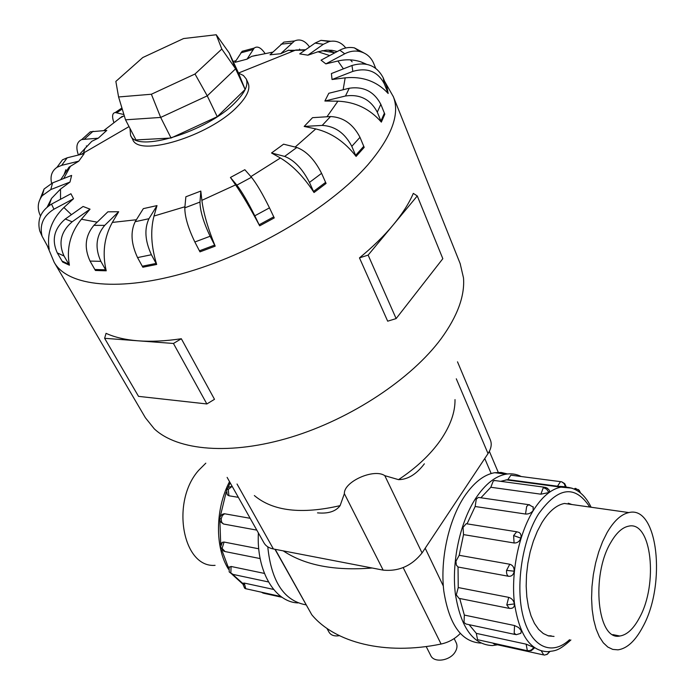 <?xml version="1.0" encoding="UTF-8"?>
<svg xmlns="http://www.w3.org/2000/svg" width="695" height="695" viewBox="0 0 695 695"><rect width="100%" height="100%" fill="white"/><g stroke="black" fill="none" stroke-linecap="round" stroke-linejoin="round"><path stroke-width="1.04" d="M454.165 638.575L456.259 642.884C457.484 645.612 457.154 648.583 455.268 651.788C450.247 660.806 433.941 663.23 430.735 655.524L426.191 646.532M642.823 626.821C666.566 584.304 657.809 505.074 628.879 512.58C621.165 514.222 613.894 520.911 607.065 532.639L602.582 541.674L598.725 551.899L595.606 563.019L593.33 574.704L591.975 586.589L591.584 598.308L592.157 609.506L593.686 619.836L596.101 628.984L599.333 636.707L603.277 642.771L607.795 647.036L612.755 649.408L618.003 649.842C627.099 648.539 635.369 640.868 642.823 626.821M610.801 542.482C616.317 532.917 622.216 527.488 628.497 526.193C651.528 520.286 658.53 583.913 639.409 617.838C633.493 628.888 626.951 634.952 619.792 636.021C597.526 641.181 590.698 575.477 610.801 542.482M215.076 565.339C182.629 568.084 170.492 501.642 198.735 470.254L205.807 463.183M480.766 643.092C461.437 641.945 449.118 624.596 443.801 591.037C440.022 559.188 448.666 520.112 464.408 496.439C473.842 482.53 483.937 474.616 494.684 472.696L501.243 472.461L507.524 473.964M521.024 476.423C516.298 474.051 511.294 473.304 506.003 474.172C495.309 476.118 485.266 484.094 475.867 498.098C460.125 522.032 451.489 561.595 455.329 593.678C460.707 627.489 473.078 644.786 492.416 645.568L497.611 644.804M565.417 486.795L564.227 483.685L561.734 481.826L564.731 483.651L566.164 486.813L557.494 486.213L507.845 479.611L500.669 481.331M545.141 487.299L547.121 488.072L548.963 489.81L549.658 491.157L548.894 492.538L540.875 494.18L490.818 487.264L480.905 497.776M533.1 506.803L533.161 510.469C531.301 513.014 528.756 514.204 525.524 514.039L475.154 506.507L476.301 499.062L478.412 497.42L479.446 497.568M519.235 532.492L516.715 531.771L519.235 532.492L520.425 533.673L521.128 535.758L520.859 538.165C519.513 541.527 517.245 543.134 514.074 542.977L463.53 534.611L463.044 527.383L466.189 523.717L467.066 523.813L475.154 506.507M508.471 608.247L459.013 598.352L456.302 594.894L458.248 587.553L508.705 597.361C511.807 598.317 513.692 600.497 514.378 603.912C514.561 606.526 513.553 608.003 511.329 608.342L509.4 608.429L506.777 604.911L514.378 603.912M527.54 650.772L477.561 639.695L476.31 633.371L526.141 644.169L533.708 647.349L534.22 648.218L531.258 650.642L527.331 650.642C529.99 651.024 532.109 649.929 533.708 647.349M490.818 487.264L493.328 480.836L495.196 480.601M507.845 479.611L510.903 475.172L511.841 475.293M542.977 654.794L494.414 644.1L492.79 643.127M514.543 625.535L518.6 627.516L521.328 630.739L520.842 633.345L516.185 634.7L514.187 633.18L514.543 625.535L464.347 615.075L464.008 622.52L466.067 624.032L515.308 634.518M509.765 564.244C512.797 565.148 514.274 567.468 514.187 571.194C513.544 574.8 511.676 576.494 508.575 576.285L458.031 567.016L456.32 565.026L455.946 561.256L459.204 555.296L509.765 564.244L506.559 570.386C506.368 573.566 507.037 575.538 508.575 576.285M554.037 636.429L548.485 635.925L543.316 633.553L538.59 629.349L534.455 623.415L531.049 615.883L528.478 606.978L526.836 596.953L526.176 586.102L526.515 574.756L527.861 563.254L530.155 551.969L533.334 541.231L537.287 531.371L541.891 522.666C548.937 511.381 556.469 504.978 564.496 503.458L574.678 504.918M568.258 503.223L571.872 504.518M267.775 546.835C271.354 581.585 284.099 600.923 306.017 604.85M298.007 602.913C274.812 602.261 256.255 571.099 258.384 532.935M242.477 583.296L244.284 583.079L273.595 589.43M228.864 567.441L231.079 566.468L264.413 573.418M221.479 543.212L222.357 542.3L224.077 542.048L258.748 548.781M256.803 530.12L223.512 524.013L220.237 521.615L219.542 518.418L221.175 518.887L222.331 515.568L224.581 513.77L250.148 518.296M222.435 514.239L224.581 513.77M238.35 497.333L228.916 495.77L227.195 494.718L226.535 489.506L228.264 489.419L232.147 486.318M317.502 512.867C328.24 513.857 335.781 511.442 340.116 505.639L344.373 493.667C343.686 481.67 374.04 468.135 384.804 475.667L398.53 479.646C407.765 479.585 416.383 474.311 424.367 463.817M54.445 262.753L145.385 417.738L154.229 428.789C177.468 450.751 230.688 455.564 291.066 437.181C351.383 418.807 411.675 378.697 441.29 338.482C457.492 316.103 464.894 295.922 463.504 277.948L460.159 263.596M86.302 135.429L90.289 131.824L106.787 130.391L98.256 138.192L91.818 141.293L78.987 154.889M57.068 167.182L62.498 159.807L67.198 157.8L84.208 153.604L78.778 161.162L69.074 167.13L60.691 179.71M40.162 198.892L44.089 188.997L52.585 182.889L71.628 175.418L69.995 182.047L60.526 189.083L51.508 198.431L47.243 206.971M41.422 234.719L39.754 230.931C37.017 219.663 40.927 210.724 51.5 204.113L70.916 193.74L73.54 198.727L63.905 207.501C51.534 219.542 46.635 233.468 49.206 249.279L42.082 236.231C39.328 224.885 43.281 215.867 53.949 209.195L73.54 198.727M62.055 261.085L57.294 252.911C51.439 239.957 54.114 228.655 65.313 219.003L83.087 206.476L90.037 209.169L81.411 219.238C70.325 233.051 66.32 248.376 69.404 265.203L62.646 262.05L62.055 261.085L68.814 264.239L64.036 256.003C58.163 242.955 60.865 231.557 72.141 221.809L90.037 209.169M94.833 269.486L90.046 261.077C83.913 247.672 85.198 235.761 93.895 225.354L107.864 211.827L118.689 211.732L112.329 222.426C104.172 237.117 102.13 253.241 106.222 270.807L95.424 270.477L94.833 269.486L105.631 269.808L100.853 261.346C94.729 247.846 96.023 235.848 104.719 225.362L118.689 211.732M142.275 266.22L137.549 257.584C131.12 243.841 130.321 231.878 135.16 221.705L143.344 208.63L157.009 205.598L153.995 216.041C150.268 230.462 151.162 246.595 156.679 264.456L142.849 267.236L142.275 266.22L156.106 263.44L151.414 254.744C145.02 240.922 144.204 228.907 148.956 218.699L157.009 205.598M199.422 250.817L194.852 241.99C188.145 228.082 184.8 216.701 184.818 207.84L185.86 196.789L200.82 191.064L201.871 200.351C203.539 213.269 207.979 228.533 215.181 246.16L199.969 251.859L199.422 250.817L214.642 245.118L210.125 236.248C203.479 222.278 200.099 210.88 199.986 202.063L200.82 191.064M235.579 184.887L230.427 177.468L244.831 169.71L251.477 177.26C256.646 183.758 262.64 193.957 269.478 207.857L274.256 217.917L259.661 225.84C250.739 208.96 242.711 195.312 235.579 184.887L201.871 200.351M280.406 158.008L271.519 152.987L283.586 144.178L296.826 147.47C306.417 151.067 314.679 159.694 321.594 173.333L326.077 183.437L314.018 192.524C303.698 176.73 292.491 165.228 280.406 158.008L250.895 176.6M315.791 128.914L304.167 126.438L312.55 117.663L330.542 116.543C343.295 117.16 353.103 124.084 359.984 137.315L364.197 147.366L356.092 156.41C344.894 141.91 331.463 132.745 315.791 128.914L295.166 147.053M130.634 135.482L132.693 139.426C138.348 157.548 208.995 136.177 237.056 106.934C246.873 97.022 250.574 89.082 248.141 83.113L248.08 82.966M106.048 333.339C114.771 337.327 125.508 339.829 138.27 340.828C151.084 341.792 165.436 341.097 181.334 338.743L214.494 399.312L206.858 403.96L138.531 396.367L104.624 338.3L106.048 333.339M368.133 255.1L396.133 318.588L387.68 321.186L359.471 257.88C372.798 246.925 384.04 235.944 393.196 224.928L368.133 255.1L359.471 257.88M129.991 128.427L130.556 135.334C136.159 153.36 206.901 131.876 235.058 102.678C244.909 92.774 248.628 84.851 246.221 78.926L243.38 75.46L238.559 73.166M64.322 173.924L65.886 169.719M84.99 148.174L83.496 153.039M227.126 477.395L263.996 542.899C265.785 546.035 268.922 548.06 273.396 548.972L383.162 570.126C398.774 571.603 411.744 565.869 422.056 552.951L488.038 453.574C491.217 448.64 491.999 444.131 490.401 440.039L457.501 361.817M142.779 57.537L183.567 38.555L216.241 34.75L221.809 49.05L195.008 74.009L151.38 94.242L118.584 96.97L115.857 81.419L142.779 57.537M229.263 53.029L235.596 68.822L245.135 89.473L238.585 73.218L229.263 53.029L216.241 34.75M245.135 89.473L217.248 116.699L207.258 95.867L235.596 68.822L221.809 49.05M217.248 116.699L171.057 138.027L160.675 117.429L207.258 95.867L195.008 74.009M171.057 138.027L135.977 139.938L125.517 119.818L160.675 117.429L151.38 94.242M125.517 119.818L118.584 96.97M393.196 224.928C402.283 213.93 408.999 203.418 413.317 193.384L417.269 195.947L393.196 224.928M396.133 318.588L442.828 258.679L417.269 195.947M181.334 338.743L173.446 343.469L104.624 338.3M173.446 343.469L206.858 403.96M124.275 115.735L119.575 118.254M113.85 122.528C111.808 116.369 112.277 113.033 115.257 112.521L123.91 114.536M256.568 55.226L251.66 56.373L247.055 59.136L234.875 62.368L242.147 51.3L245.709 50.344M288.764 50.118L292.682 51.274M328.266 50.066L334.373 52.655M352.148 61.838L350.376 59.866M337.257 51.517L331.949 50.309L326.32 50.118L317.989 51.769L307.928 55.183L299.719 53.889L315.061 43.081L320.951 40.353L330.733 41.24M366.361 64.192L361.322 62.02C353.807 59.466 345.997 59.127 337.9 61.004L325.859 63.879L321.055 60.17L339.786 50.17C344.564 47.677 349.437 46.913 354.389 47.868L364.024 52.994M387.037 87.44L388.166 93.477C377.011 81.393 362.677 76.181 345.172 77.84L332.036 79.517L331.402 73.557L351.991 65.486C366.282 61.421 376.673 65.504 383.18 77.762L387.037 87.44M384.813 114.197L381.346 122.12C369.888 108.907 355.414 101.93 337.926 101.183L324.878 101.027L328.805 93.278L349.264 88.23C363.572 86.189 374.084 91.549 380.817 104.293L384.813 114.197M247.055 59.136L254.205 48.068C257.419 45.783 261.033 47.59 265.03 53.472M290.501 41.396L283.838 42.117L270.016 54.792L280.702 53.715L294.506 40.97C300.023 38.599 305.036 40.605 309.536 46.973M299.979 49.831L299.528 49.05M305.036 50.144L288.199 50.361L280.702 53.715M307.928 55.183L323.357 44.28L329.274 41.526C335.841 40.171 341.341 42.308 345.762 47.955M325.859 63.879L344.746 53.784C349.568 51.274 354.476 50.492 359.463 51.456C366.204 53.02 370.956 57.033 373.736 63.497L375.63 68.197M332.036 79.517L352.817 71.385C367.238 67.293 377.724 71.403 384.283 83.739L388.166 93.477M324.878 101.027L345.476 95.997C359.88 93.964 370.487 99.359 377.298 112.173L381.338 122.12M304.167 126.438L322.193 125.413C334.973 126.082 344.842 133.058 351.809 146.332L356.092 156.41M271.519 152.987L284.646 156.41C294.176 160.102 302.447 168.772 309.457 182.42L314.01 192.524M230.427 177.468L236.873 185.131C241.912 191.716 247.889 201.932 254.804 215.806L259.661 225.84M215.181 246.16L214.642 245.118M156.679 264.456L156.106 263.44M106.222 270.807L105.631 269.808M69.404 265.203L68.814 264.239M40.492 215.98C37.009 208.691 37.591 201.932 42.23 195.703L50.796 189.561L69.995 182.047M51.63 183.289C49.997 176.339 51.769 171.022 56.955 167.339L61.681 165.34L78.778 161.162M78.448 155.028C75.573 147.123 76.676 141.962 81.758 139.539L98.256 138.192M86.345 145.872L86.562 146.523M372.146 568.006C334.556 571.029 304.914 565.313 283.221 550.866M551.231 635.838L547.981 635.786M463.53 534.611L459.204 555.296M458.031 567.016L458.248 587.553M459.708 598.491L464.347 615.075M469.134 624.683L476.31 633.371M339.429 635.69C334.443 636.472 330.994 635.326 329.074 632.259L326.919 628.376M274.942 549.267L311.768 614.728C334.669 642.528 385.021 655.654 441.082 644.03C448.596 642.389 454.973 638.887 460.203 633.527M570.89 639.965C557.981 651.675 554.836 650.546 547.869 651.693C530.294 651.224 519.122 634.813 514.343 602.443C510.973 571.716 518.93 533.664 533.3 510.495C541.935 496.855 551.135 489.08 560.908 487.152L572.028 488.151M589.76 507.046C575.043 484.458 557.92 486.83 538.399 514.17C522.041 540.501 515.16 586.719 523.292 616.995C531.284 647.479 551.926 656.271 569.57 639.687M520.859 538.165L513.622 535.567L514.074 542.977M466.189 523.717L516.715 531.771L513.622 535.567M508.705 597.361L506.777 604.911M526.141 644.169L527.331 650.642M580.177 492.72L578.353 489.515M548.894 492.538L546.713 489.202L543.351 487.569L540.875 494.18M494.206 480.462L544.202 487.186L543.351 487.569M529.712 504.822L528.747 504.692L526.671 506.403L525.524 514.039M510.903 475.172L561.734 481.826L560.491 481.644L557.494 486.213M549.276 651.615L547.651 654.038L544.663 655.055L543.742 654.959L541.405 651.067M514.187 571.194L506.559 570.386M230.158 482.79L227.977 487.56M226.153 492.173L220.367 516.107M219.872 520.894L220.732 544.524M221.801 550.006L228.629 568.223M232.66 574.383L244.075 584.617M242.503 583.122L244.623 588.187L245.743 588.708L244.284 583.079M280.997 596.536L245.743 588.708M220.437 547.226L222.096 548.407L224.077 542.048M260.147 558.572L225.067 551.561L222.096 548.407M226.448 489.74L228.577 487.117L232.191 486.396M228.916 495.77L228.264 489.419M219.55 518.348L220.993 515.308L224.042 513.727M223.512 524.013L221.636 522.206L221.175 518.887M268.478 581.95L233.077 574.418L230.836 573.001L231.079 566.468M254.353 495.552C272.918 511.164 301.508 514.526 340.116 505.639M398.53 479.646C416.375 467.787 430.37 454.634 440.508 440.204C450.369 425.8 455.208 412.265 455.008 399.599M70.447 166.244L63.723 178.519M60.526 189.083L60.526 199.291M63.905 207.501L71.429 214.694M81.411 219.238L97.187 222.165M112.329 222.426L136.385 219.742M153.995 216.041L184.922 206.771M47.599 246.603L54.141 262.224C67.441 286.288 119.662 292.334 188.163 271.954C256.568 251.677 331.124 206.763 367.768 164.906C391.598 136.941 400.129 114.223 393.379 96.761L393.144 96.179M122.233 109.019L116.847 112.694M122.198 116.369L103.781 130.582M235.953 60.647L233.172 61.499M272.753 52.134L251.66 56.373M329.691 55.557L317.989 51.769M343.399 68.857L337.9 61.004M343.13 89.751L345.172 77.84M326.963 116.769L337.926 101.183M252.911 49.606L240.844 52.846M291.639 43.055L280.962 44.185M323.357 44.28L315.061 43.081M344.746 53.784L339.786 50.17M352.817 71.385L351.991 65.486M387.775 92.426L386.646 86.397M384.283 83.739L383.18 77.762M345.476 95.997L349.264 88.23M380.93 121.052L384.413 113.129M377.298 112.173L380.817 104.293M322.193 125.413L330.542 116.543M355.649 155.333L363.772 146.289M351.809 146.332L359.984 137.315M284.646 156.41L296.826 147.47M313.541 191.446L325.616 182.359M309.457 182.42L321.594 173.333M236.873 185.131L251.477 177.26M259.148 224.78L273.761 216.849M254.804 215.806L269.478 207.857M184.818 207.84L199.986 202.063M194.852 241.99L210.125 236.248M135.16 221.705L148.956 218.699M137.549 257.584L151.414 254.744M93.895 225.354L104.719 225.362M90.046 261.077L100.853 261.346M65.313 219.003L72.141 221.809M57.294 252.911L64.036 256.003M51.5 204.113L53.949 209.195M52.585 182.889L50.796 189.561M67.198 157.8L61.681 165.34M93.095 131.242L84.564 138.974M273.396 548.972L237.03 484.007M422.056 552.951L384.804 475.667M488.038 453.574L456.294 378.801M383.162 570.126L344.373 493.667M282.101 597.318L264.083 593.348L262.302 592.418M575.92 488.446L574.027 488.924M403.187 567.606L441.082 644.03M275.22 549.328L311.768 614.728M484.754 458.518L491.174 473.521M425.192 548.216L443.314 586.033M564.427 503.467L628.879 512.58M494.684 472.696L506.003 474.172M591.15 507.246C584.078 492.746 573.992 486.048 560.908 487.152L506.03 479.837M580.594 493.068L579.213 490.296L575.095 488.342M533.386 507.168L528.747 504.692L478.412 497.42M245.266 588.552L246.03 588.856M222.357 542.3L220.471 547.417L224.103 551.378M229.115 566.885L229.22 571.942L232.173 574.235M129.035 126.603L81.28 154.325M49.006 205.633L51.508 198.431M121.92 107.977L115.257 112.521M238.498 73.036L295.844 50.005L305.591 49.753M322.002 50.683L334.912 52.768M361.322 62.02L364.736 63.923M384.613 81.324L393.379 96.761L460.368 264.117M254.205 48.068L242.147 51.3M294.506 40.97L283.838 42.117M329.274 41.526L320.951 40.353M359.463 51.456L354.389 47.868M39.754 230.931L42.082 236.231M44.089 188.997L42.23 195.703M62.498 159.807L56.955 167.339M90.289 131.824L81.758 139.539M248.141 83.113L246.221 78.926M261.511 592.244L263.283 593.183M229.532 481.678C215.207 508.879 214.764 547.495 228.516 569.248M231.904 574.148L242.433 583.748M546.774 654.603L549.919 651.545M619.792 636.021L612.842 634.613M489.358 451.333L498.619 473.208"/></g></svg>
